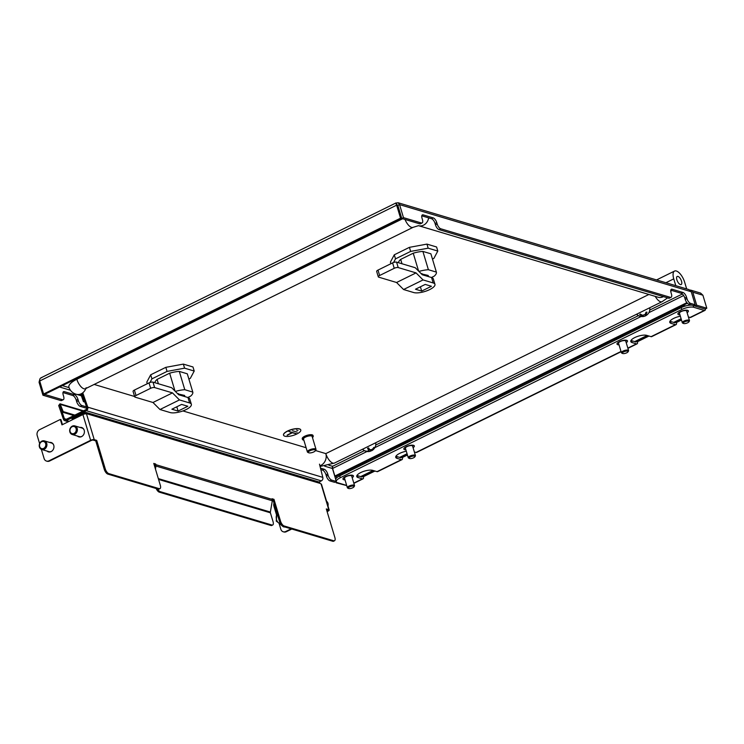 <?xml version="1.0" encoding="UTF-8"?>
<svg xmlns="http://www.w3.org/2000/svg" width="744" height="744" viewBox="0 0 744 744"><rect width="100%" height="100%" fill="white"/><g stroke="black" fill="none" stroke-linecap="round" stroke-linejoin="round"><path stroke-width="1.12" d="M86.537 406.894L81.914 405.517A4.501 1.916 -116.2 0 1 78.371 400.756L77.962 399.398A4.501 1.916 63.8 0 0 74.419 394.636L64.328 391.623A4.501 1.916 -116.2 0 0 63.566 391.651A4.501 1.916 -116.2 0 0 63.221 394.999L63.631 396.347A4.501 1.916 63.8 0 1 63.296 399.695A4.501 1.916 63.8 0 1 62.524 399.723L44.659 394.385L42.957 395.231L39.051 382.221L39.944 381.784M86.843 408.335L80.213 406.354A4.501 1.916 -116.2 0 1 76.66 401.593L76.26 400.235A4.501 1.916 63.8 0 0 72.707 395.473L74.419 394.636M336.223 481.461L331.675 480.103A4.501 1.916 -116.2 0 1 328.132 475.342L327.723 473.984A4.501 1.916 63.8 0 0 324.179 469.222L320.478 468.116M336.251 481.545L334.651 482.335L329.973 480.94A4.501 1.916 -116.2 0 1 326.421 476.179L326.021 474.821A4.501 1.916 63.8 0 0 322.468 470.069L324.179 469.222M421.792 215.825L431.52 218.727A4.501 1.916 -116.2 0 1 435.073 223.488L435.473 224.846L437.184 224A4.501 1.916 -116.2 0 0 440.727 228.761L670.325 297.33A4.501 1.916 63.8 0 0 671.088 297.302A4.501 1.916 63.8 0 0 671.432 293.954L671.023 292.606A4.501 1.916 -116.2 0 1 671.358 289.258A4.501 1.916 -116.2 0 1 672.13 289.23L682.992 292.476A4.501 1.916 63.8 0 1 686.535 297.237L686.945 298.595A4.501 1.916 -116.2 0 0 690.488 303.347L695.166 304.752L693.464 305.589L688.786 304.194A4.501 1.916 63.8 0 1 685.233 299.432L686.945 298.595M435.473 224.846A4.501 1.916 63.8 0 0 439.025 229.608L668.614 298.167L670.325 297.33M396.84 204.516L396.05 202.917L40.836 377.896M398.096 202.74L688.953 289.602L691.26 291.741L399.575 204.628L403.471 217.639L401.769 218.476L397.863 205.465L396.961 204.925L397.863 205.465L399.575 204.628L398.096 202.74L396.394 203.028C395.696 202.694 395.78 203.41 396.636 205.167L397.724 205.493L401.63 218.504L400.542 218.178L396.636 205.167L39.702 380.993C39.599 378.863 40.269 377.785 41.72 377.738M396.961 204.925L397.724 205.493L396.961 204.925M39.702 380.993L43.608 394.004L400.542 218.178M43.608 394.004L44.696 394.329L401.63 218.504M39.869 379.161L39.051 382.221M324.626 466.153L332.447 468.488L332.475 466.088M62.98 392.572L72.707 395.473M42.957 395.231L60.822 400.56A4.501 1.916 63.8 0 0 61.585 400.532L63.296 399.695M320.841 469.576L322.468 470.069M332.447 468.488L335.702 479.331M437.184 224L436.774 222.651A4.501 1.916 63.8 0 0 433.231 217.89L423.141 214.877A4.501 1.916 -116.2 0 0 422.378 214.904A4.501 1.916 -116.2 0 0 422.034 218.243L422.443 219.601A4.501 1.916 63.8 0 1 422.108 222.94A4.501 1.916 63.8 0 1 421.337 222.977L403.471 217.639M695.166 304.752L691.26 291.741M422.108 222.94L420.397 223.786A4.501 1.916 -116.2 0 1 419.635 223.814L421.337 222.977M401.769 218.476L419.635 223.814M670.781 290.179L681.281 293.313A4.501 1.916 -116.2 0 1 684.833 298.074L685.233 299.432M671.088 297.302L669.386 298.139A4.501 1.916 -116.2 0 1 668.614 298.167M364.411 450.613L332.54 466.321L332.596 468.46L367.006 451.506M687.409 303.245L335.953 476.374L334.865 476.048L332.596 468.46M686.889 302.65L334.865 476.048M86.127 387.689A9.002 7.58 106.6 0 1 76.251 394.255C72.707 393.251 70.252 390.898 68.894 387.206A18.005 5.98 -16.7 0 1 76.827 379.254L402.671 218.745M648.88 294.466L325.816 453.608L315.521 450.538M306.128 447.73L182.912 410.93M134.608 396.506L94.163 384.434M308.853 452.826A3.748 1.246 163.3 0 0 312.452 452.464A3.748 1.246 163.3 0 0 315.391 450.743A3.748 1.246 163.3 0 0 314.945 449.832A3.748 1.246 163.3 0 0 310.127 450.669A3.748 1.246 163.3 0 0 308.667 452.761A3.748 1.246 163.3 0 0 308.853 452.826M308.044 452.454A4.501 1.497 -16.7 0 1 307.811 452.361A4.501 1.497 -16.7 0 1 307.384 451.943A4.501 1.497 -16.7 0 1 310.285 449.562A4.501 1.497 -16.7 0 1 315.354 448.855A4.501 1.497 -16.7 0 1 316.005 449.357A4.501 1.497 -16.7 0 1 315.884 449.943L315.391 450.743M316.005 449.357L312.145 436.486A4.501 1.497 163.3 0 0 311.494 435.975A4.501 1.497 163.3 0 0 306.416 436.682A4.501 1.497 163.3 0 0 303.524 439.072L307.384 451.943M312.471 437.556A5.627 1.869 163.3 0 0 313.224 436.161A5.627 1.869 163.3 0 0 312.406 435.528A5.627 1.869 163.3 0 0 306.063 436.412A5.627 1.869 163.3 0 0 302.445 439.397A5.627 1.869 163.3 0 0 303.273 440.029A5.627 1.869 163.3 0 0 303.85 440.141M313.224 436.161L313.019 435.482A5.627 1.869 163.3 0 0 312.201 434.849A5.627 1.869 163.3 0 0 305.858 435.733A5.627 1.869 163.3 0 0 302.241 438.718L302.445 439.397M297.972 430.469L296.512 430.041M297.172 432.125L292.541 430.739M296.298 433.659L288.867 431.436L292.076 432.701L287.324 435.24L292.327 432.776L296.298 433.659L288.867 431.436M291.881 432.645L287.082 435.166M296.81 433.994A9.002 2.985 163.3 0 0 300.781 430.013A9.002 2.985 163.3 0 0 287.51 431.213A9.002 2.985 163.3 0 0 283.538 435.184A9.002 2.985 163.3 0 0 296.81 433.994M300.762 429.948A9.002 2.985 163.3 0 0 300.743 429.883A9.002 2.985 163.3 0 0 287.463 431.074A9.002 2.985 163.3 0 0 283.501 435.054A9.002 2.985 163.3 0 0 283.52 435.119M319.483 464.154L322.794 477.36A2.697 2.269 106.6 0 1 321.334 480.875L86.313 410.688L66.337 420.527L69.108 421.355M321.334 480.875L318.99 482.028M66.355 419.281L64.384 418.686A1.497 1.265 -73.4 0 0 66.011 419.449L85.988 409.609A1.497 1.265 -73.4 0 0 86.797 407.647L82.054 394.022M73.879 415.571L62.236 412.092L63.212 411.609L60.022 403.797L58.674 405.536L63.407 419.17A2.697 2.269 -73.4 0 0 66.337 420.527M63.407 419.17L64.384 418.686L59.808 405.108M86.313 410.688A2.697 2.269 -73.4 0 0 87.773 407.173L86.797 407.647M83.03 393.539L87.773 407.173L322.794 477.36M74.856 415.087L63.212 411.609M62.236 412.092L59.771 404.996M80.957 394.562L83.43 401.648L84.556 401.221M83.43 401.648L84.863 402.076M81.933 394.078L84.398 401.174M345.002 479.852A5.478 1.823 -16.7 0 1 342.965 479.08A5.478 1.823 -16.7 0 1 345.374 476.653A5.478 1.823 -16.7 0 1 353.456 475.928A5.478 1.823 -16.7 0 1 352.182 477.695M405.899 449.85A5.478 1.823 -16.7 0 1 403.862 449.078A5.478 1.823 -16.7 0 1 406.28 446.66A5.478 1.823 -16.7 0 1 414.352 445.935A5.478 1.823 -16.7 0 1 413.078 447.693M619.036 344.853A5.478 1.823 -16.7 0 1 617.009 344.081A5.478 1.823 -16.7 0 1 619.417 341.663A5.478 1.823 -16.7 0 1 627.499 340.938A5.478 1.823 -16.7 0 1 626.225 342.705M679.932 314.861A5.478 1.823 -16.7 0 1 677.905 314.089A5.478 1.823 -16.7 0 1 680.314 311.671A5.478 1.823 -16.7 0 1 688.395 310.936A5.478 1.823 -16.7 0 1 687.121 312.703M374.93 471.026L363.435 476.69A3.599 1.534 -116.2 0 1 363.026 478.829A3.599 1.534 -116.2 0 1 362.412 478.857L358.069 477.555A9.002 2.985 -16.7 0 1 356.757 476.541A9.002 2.985 -16.7 0 1 362.542 471.77A9.002 2.985 -16.7 0 1 372.688 470.357L377.031 471.649A3.599 1.534 63.8 0 0 377.645 471.631L402.002 459.634A3.599 1.534 -116.2 0 1 401.388 459.653L397.045 458.36A9.002 2.985 -16.7 0 1 395.734 457.346A9.002 2.985 -16.7 0 1 406.308 451.217M693.213 305.514L693.743 307.291L704.289 310.443A3.599 1.534 63.8 0 0 704.912 310.415A3.599 1.534 63.8 0 0 705.405 308.909M688.405 316.972L690.041 317.465A3.599 1.534 63.8 0 0 690.655 317.437L704.912 310.415M648.973 336.037L637.478 341.701A3.599 1.534 -116.2 0 1 637.069 343.84A3.599 1.534 -116.2 0 1 636.455 343.858L632.112 342.566A9.002 2.985 -16.7 0 1 630.8 341.552A9.002 2.985 -16.7 0 1 636.585 336.781A9.002 2.985 -16.7 0 1 646.722 335.367L651.065 336.66A3.599 1.534 63.8 0 0 651.688 336.641L676.045 324.635A3.599 1.534 -116.2 0 0 676.454 322.496L681.485 320.022M676.045 324.635A3.599 1.534 -116.2 0 1 675.431 324.663L671.088 323.361A9.002 2.985 -16.7 0 1 669.767 322.347A9.002 2.985 -16.7 0 1 680.341 316.219M414.362 451.961L415.998 452.454A3.599 1.534 63.8 0 0 416.621 452.436L621.091 351.707M402.002 459.634A3.599 1.534 -116.2 0 0 402.411 457.495L407.442 455.012M363.435 476.69L362.309 476.355L373.804 470.692M362.309 476.355A1.497 0.642 -116.2 0 1 362.096 476.941A1.497 0.642 -116.2 0 1 361.844 476.96L357.501 475.658L358.069 477.555M676.454 322.496L675.329 322.161L681.253 319.241M675.329 322.161A1.497 0.642 -116.2 0 1 675.115 322.757A1.497 0.642 -116.2 0 1 674.855 322.766L670.511 321.464L671.088 323.361M637.478 341.701L636.353 341.366L647.847 335.702M636.353 341.366A1.497 0.642 -116.2 0 1 636.139 341.952A1.497 0.642 -116.2 0 1 635.888 341.961L631.544 340.668L632.112 342.566M402.411 457.495L401.286 457.16L407.21 454.24M401.286 457.16A1.497 0.642 -116.2 0 1 401.072 457.746A1.497 0.642 -116.2 0 1 400.821 457.755L396.478 456.463L397.045 458.36M693.743 307.291A9.002 2.985 163.3 0 0 681.783 309.504L340.268 477.732A9.002 2.985 163.3 0 0 336.297 481.712A9.002 2.985 163.3 0 0 337.609 482.726L346.667 485.423M356.953 475.444A9.002 2.985 163.3 0 0 357.501 475.658M336.297 481.712L335.73 479.815A9.002 2.985 -16.7 0 1 339.701 475.834L340.268 477.732M681.783 309.504L681.216 307.607L339.701 475.834M681.216 307.607A9.002 2.985 -16.7 0 1 692.143 305.198M694.952 305.923L693.594 305.524M669.972 321.259A9.002 2.985 163.3 0 0 670.511 321.464M630.996 340.454A9.002 2.985 163.3 0 0 631.544 340.668M395.929 456.249A9.002 2.985 163.3 0 0 396.478 456.463M332.596 466.73A3.599 3.032 -73.4 0 0 332.205 467.837M346.723 485.599L336.176 482.791L335.86 481.74M336.176 482.791L336.92 482.428M336.651 477.843L336.176 476.262M706.8 308.221L696.691 305.207L692.794 292.197A3.599 3.032 -73.4 0 0 690.897 290.188L700.588 293.08L702.894 295.21L706.8 308.221L705.098 309.067L694.989 306.044L694.673 304.993M690.897 290.188A3.599 3.032 -73.4 0 0 689.948 290.086M696.691 305.207L694.989 306.044M77.441 436.068A4.873 4.101 -73.4 0 0 78.845 436.877A4.873 4.101 -73.4 0 0 83.161 435.305A4.873 4.101 -73.4 0 0 84.202 430.255A4.873 4.101 -73.4 0 0 81.635 427.53A4.873 4.101 -73.4 0 0 80.017 427.437M78.064 436.244A4.873 4.101 -73.4 0 0 79.162 436.951M46.993 451.059A4.873 4.101 -73.4 0 0 48.397 451.878A4.873 4.101 -73.4 0 0 52.712 450.306A4.873 4.101 -73.4 0 0 53.754 445.256A4.873 4.101 -73.4 0 0 51.187 442.531A4.873 4.101 -73.4 0 0 49.569 442.438M47.616 451.245A4.873 4.101 -73.4 0 0 48.713 451.952M333.74 540.776A4.501 1.916 63.8 0 0 334.502 540.749L333.535 541.232A4.501 1.916 -116.2 0 1 332.763 541.26L333.74 540.776L284.096 525.952L283.12 526.436A4.501 1.916 -116.2 0 1 279.577 521.674L280.544 521.191L273.987 499.336L272.053 498.75L272.248 499.419A2.697 2.269 106.6 0 1 272.323 500.786L270.36 512.058L158.314 478.597M334.502 540.749A4.501 1.916 63.8 0 0 334.847 537.41L326.309 508.943L328.783 509.686L321.064 483.935A2.697 0.893 -16.7 0 1 321.454 484.242L329.183 509.993A2.697 0.893 163.3 0 0 328.783 509.686M158.24 489.143L159.216 488.659A4.501 1.916 63.8 0 0 159.979 488.631L159.011 489.115A4.501 1.916 -116.2 0 1 158.24 489.143L107.824 474.086A4.501 1.916 -116.2 0 1 104.272 469.325L105.248 468.841L96.711 440.383L94.228 439.639A2.697 0.893 163.3 0 0 90.638 440.299L82.919 414.557A2.697 0.893 -16.7 0 1 86.499 413.887L87.355 413.897A2.697 2.269 -73.4 0 0 85.932 412.39L318.627 481.88A2.697 2.269 106.6 0 1 320.05 483.386L321.064 483.935M105.248 468.841A4.501 1.916 63.8 0 0 108.801 473.603L107.824 474.086M159.216 488.659L108.801 473.603M159.979 488.631A4.501 1.916 63.8 0 0 160.323 485.293L153.766 463.428L155.701 464.005L155.905 464.675L272.248 499.419M280.544 521.191A4.501 1.916 63.8 0 0 284.096 525.952M332.763 541.26L283.12 526.436M272.295 499.596L273.011 499.81L279.577 521.674M154.798 466.879L154.966 465.911A1.497 1.265 -73.4 0 0 154.929 465.158L154.724 464.488L155.701 464.005M154.017 464.275L154.724 464.488M104.272 469.325L95.734 440.857L93.251 440.123A1.497 0.502 163.3 0 0 91.261 440.485L49.606 461.01A4.501 3.785 106.6 0 1 47.095 461.252L46.481 461.066A4.501 3.785 -73.4 0 0 48.983 460.824L90.638 440.299M327.053 509.938L327.369 510.998A1.497 0.502 163.3 0 0 328.03 510.338A1.497 0.502 163.3 0 0 327.816 510.17L326.56 509.789M155.905 464.675A2.697 2.269 -73.4 0 1 155.97 466.042L155.45 469.046M273.987 499.336L273.011 499.81M96.711 440.383L95.734 440.857M82.919 414.557L61.966 424.871L60.338 419.449L39.637 429.651A4.501 3.785 -73.4 0 0 37.2 435.519L39.627 443.601M41.348 449.339L44.11 458.555A4.501 3.785 -73.4 0 0 46.481 461.066M81.942 427.642A4.873 4.101 -73.4 0 0 80.64 427.623L80.678 427.614M51.494 442.634A4.873 4.101 -73.4 0 0 50.192 442.624L50.229 442.615M62.459 424.629L60.962 419.635L60.338 419.449M327.109 511.621L327.992 511.184A2.697 0.893 163.3 0 0 329.183 509.993M291.164 528.835L285.715 531.514L286.338 531.7A4.501 3.785 106.6 0 1 283.827 531.951L283.213 531.765A4.501 3.785 -73.4 0 0 285.715 531.514M291.788 529.021L286.338 531.7M283.213 531.765A4.501 3.785 -73.4 0 1 280.841 529.254L279.037 523.237M276.498 514.764L273.932 506.208A4.501 3.785 -73.4 0 1 274.015 503.139M158.556 479.415L270.398 512.811A1.497 1.265 106.6 0 1 270.36 512.058M270.398 512.811L273.048 521.646A4.501 1.916 63.8 0 1 272.713 524.994A4.501 1.916 63.8 0 1 271.941 525.022L160.248 491.663L159.272 492.147A4.501 1.916 -116.2 0 1 156.147 488.51M272.713 524.994L271.737 525.469A4.501 1.916 -116.2 0 1 270.965 525.496L159.272 492.147M157.57 488.938A4.501 1.916 63.8 0 0 160.248 491.663M86.053 413.822A1.497 1.265 -73.4 0 0 84.751 413.618L85.458 413.831M85.932 412.39A2.697 2.269 -73.4 0 0 84.425 412.539L72.01 418.658L72.326 419.737L84.751 413.618M676.863 279.791A4.501 1.916 63.8 0 0 681.179 284.524A4.501 1.916 63.8 0 0 681.513 281.176A4.501 1.916 63.8 0 0 677.198 276.442A4.501 1.916 63.8 0 0 676.863 279.791M686.666 288.923L684.62 282.106A10.5 4.464 63.8 0 0 674.548 271.067A10.5 4.464 63.8 0 0 673.757 278.861L665.917 282.72M675.803 285.677L673.757 278.861M371.033 449.618L371.423 450.827A7.626 1.906 68.1 0 0 371.582 450.78A7.654 7.654 0 0 0 375.776 443.322A7.505 2.492 163.3 0 0 375.739 443.145A7.505 2.492 163.3 0 0 375.562 442.82M368.224 448.074L368.838 450.278A7.626 1.906 -111.9 0 1 367.508 448.344L368.606 447.897A7.626 1.906 68.1 0 0 369.945 449.832A2.232 0.744 163.3 0 1 371.842 449.636A7.626 6.938 -56.3 0 0 373.897 447.349L374.325 447.628A7.626 6.938 123.7 0 1 372.27 449.915L372.084 449.441M371.423 450.827A2.232 0.744 163.3 0 0 372.27 449.915M371.433 450.39L370.865 450.594A7.626 1.906 -111.9 0 1 370.4 451.255A7.626 1.906 -111.9 0 1 370.317 451.273L369.805 449.674M368.243 450.687L368.41 451.469A2.232 0.744 163.3 0 0 370.317 451.273M368.41 451.469A7.626 6.938 123.7 0 1 365.583 451.143L365.155 450.864A7.626 6.938 -56.3 0 0 367.992 451.19A2.232 0.744 163.3 0 0 367.992 451.19A2.232 0.744 163.3 0 1 368.838 450.278M370.865 450.594L370.475 449.702M645.969 314.666L646.192 315.289A7.626 5.403 52.6 0 0 647.494 314.461A7.654 7.654 0 0 0 649.81 308.332A7.505 2.492 163.3 0 0 649.782 308.156A7.505 2.492 163.3 0 0 649.596 307.83M641.942 314.972L642.146 315.837A7.626 5.403 -127.4 0 1 639.626 314.545L640.324 314.014A7.626 5.403 52.6 0 0 642.835 315.307A2.232 0.744 163.3 0 1 644.89 314.647A7.626 4.752 -90.4 0 0 646.024 312.173L646.992 312.164A7.626 4.752 89.6 0 1 645.857 314.638L645.485 313.605M646.192 315.289A2.232 0.744 163.3 0 0 646.304 314.898A2.232 0.744 163.3 0 0 645.857 314.638M646.806 314.991A7.626 5.403 -127.4 0 1 646.108 315.521A7.626 5.403 -127.4 0 1 645.504 315.809L645.011 314.461M643.123 315.168L643.448 316.479A2.232 0.744 163.3 0 0 645.504 315.809M643.448 316.479A7.626 4.752 89.6 0 1 643.03 316.553A7.626 4.752 89.6 0 1 642.239 316.535M636.641 314.219A7.654 7.654 0 0 0 641.458 316.563A7.626 4.752 -90.4 0 0 642.481 316.479L642.137 315.056M642.146 315.837A2.232 0.744 163.3 0 0 642.026 316.181A2.232 0.744 163.3 0 0 642.481 316.479M639.524 326.839A7.626 6.715 114.2 0 1 638.426 327.937L638.25 327.462M637.459 327.853L637.775 328.82A2.232 0.744 163.3 0 0 638.454 327.974A2.232 0.744 163.3 0 0 638.426 327.937M637.775 328.82A7.626 2.576 66.1 0 0 638.026 328.727A7.654 7.654 0 0 0 640.705 326.253M637.654 328.457L637.496 328.513A7.626 2.576 -113.9 0 1 636.836 329.257A7.626 2.576 -113.9 0 1 636.715 329.285L636.418 328.374M634.66 329.229L634.734 329.573A2.232 0.744 163.3 0 0 636.715 329.285M634.734 329.573A7.626 6.715 114.2 0 1 633.869 329.62M637.496 328.513L637.236 327.964M673.636 310.034L673.711 310.378A2.232 0.744 163.3 0 0 675.468 310.155A7.654 7.654 0 0 1 672.781 310.453M673.711 310.378A7.626 6.715 114.2 0 1 672.846 310.425M675.617 309.857L675.385 309.169M399.593 445.024L399.668 445.368A2.232 0.744 163.3 0 0 401.425 445.154A7.654 7.654 0 0 1 398.738 445.451M399.668 445.368A7.626 6.715 114.2 0 1 398.803 445.414M401.574 444.856L401.351 444.159M365.481 461.829A7.626 6.715 114.2 0 1 364.393 462.926L364.207 462.452M363.416 462.852L363.732 463.81A2.232 0.744 163.3 0 0 364.411 462.963A2.232 0.744 163.3 0 0 364.393 462.926M363.732 463.81A7.626 2.576 66.1 0 0 363.983 463.717A7.654 7.654 0 0 0 366.671 461.243M363.611 463.447L363.453 463.503A7.626 2.576 -113.9 0 1 362.793 464.247A7.626 2.576 -113.9 0 1 362.672 464.275L362.375 463.363M360.617 464.228L360.691 464.563A2.232 0.744 163.3 0 0 362.672 464.275M360.691 464.563A7.626 6.715 114.2 0 1 359.826 464.619M363.453 463.503L363.193 462.954M340.966 475.211A6.901 2.288 -16.7 0 1 343.003 473.612A6.901 2.288 -16.7 0 1 347.969 471.761M340.454 475.463A6.901 2.288 -16.7 0 1 342.835 473.072A6.901 2.288 -16.7 0 1 349.727 470.896M348.564 488.473L347.718 488.083A3.748 1.246 -16.7 0 1 347.364 487.729L344.519 478.243A3.748 1.246 -16.7 0 1 345.793 476.783A3.748 1.246 -16.7 0 1 349.475 475.602A3.748 1.246 -16.7 0 1 351.698 476.086L354.544 485.572A3.748 1.246 -16.7 0 1 354.442 486.065L353.949 486.855A3.004 0.995 -16.7 0 1 353.009 487.636A3.004 0.995 -16.7 0 1 348.564 488.473A3.004 0.995 -16.7 0 1 349.308 487.022A3.004 0.995 -16.7 0 1 352.712 486.046A3.004 0.995 -16.7 0 1 353.949 486.855M347.364 487.729A3.748 1.246 -16.7 0 1 348.638 486.269A3.748 1.246 -16.7 0 1 352.321 485.088A3.748 1.246 -16.7 0 1 354.544 485.572M401.862 445.21A6.901 2.288 -16.7 0 1 405.201 442.968A6.901 2.288 -16.7 0 1 408.865 441.759M401.351 445.47A6.901 2.288 -16.7 0 1 405.043 442.42A6.901 2.288 -16.7 0 1 410.632 440.894M409.47 458.471L408.614 458.081A3.748 1.246 -16.7 0 1 408.261 457.727L405.415 448.241A3.748 1.246 -16.7 0 1 407.405 446.428A3.748 1.246 -16.7 0 1 412.594 446.084L415.44 455.579A3.748 1.246 -16.7 0 1 415.338 456.063L414.845 456.863A3.004 0.995 -16.7 0 1 413.339 457.923A3.004 0.995 -16.7 0 1 409.47 458.471A3.004 0.995 -16.7 0 1 410.772 456.742A3.004 0.995 -16.7 0 1 413.887 456.044A3.004 0.995 -16.7 0 1 414.845 456.863M408.261 457.727A3.748 1.246 -16.7 0 1 410.251 455.914A3.748 1.246 -16.7 0 1 415.44 455.579M622.607 353.484L621.761 353.084A3.748 1.246 -16.7 0 1 621.398 352.74L618.552 343.254A3.748 1.246 -16.7 0 1 620.543 341.44A3.748 1.246 -16.7 0 1 624.597 340.575A3.748 1.246 -16.7 0 1 625.741 341.096L628.587 350.582A3.748 1.246 -16.7 0 1 628.485 351.066L627.992 351.866A3.004 0.995 -16.7 0 1 623.24 353.614A3.004 0.995 -16.7 0 1 622.607 353.484A3.004 0.995 -16.7 0 1 623.472 351.968A3.004 0.995 -16.7 0 1 627.155 351.056A3.004 0.995 -16.7 0 1 627.992 351.866M621.398 352.74A3.748 1.246 -16.7 0 1 623.388 350.926A3.748 1.246 -16.7 0 1 627.443 350.061A3.748 1.246 -16.7 0 1 628.587 350.582M615.009 340.213A6.901 2.288 -16.7 0 1 622.012 336.772M614.488 340.473A6.901 2.288 -16.7 0 1 623.77 335.897M683.504 323.482L682.657 323.091A3.748 1.246 -16.7 0 1 682.304 322.738L679.458 313.252A3.748 1.246 -16.7 0 1 681.439 311.438A3.748 1.246 -16.7 0 1 685.494 310.574A3.748 1.246 -16.7 0 1 686.638 311.094L689.483 320.58A3.748 1.246 -16.7 0 1 689.381 321.073L688.888 321.864A3.004 0.995 -16.7 0 1 684.136 323.612A3.004 0.995 -16.7 0 1 683.504 323.482A3.004 0.995 -16.7 0 1 684.368 321.966A3.004 0.995 -16.7 0 1 688.051 321.064A3.004 0.995 -16.7 0 1 688.888 321.864M682.304 322.738A3.748 1.246 -16.7 0 1 684.285 320.924A3.748 1.246 -16.7 0 1 688.34 320.06A3.748 1.246 -16.7 0 1 689.483 320.58M675.905 310.22A6.901 2.288 -16.7 0 1 683.42 306.668M675.394 310.471A6.901 2.288 -16.7 0 1 679.188 307.384A6.901 2.288 -16.7 0 1 686.108 305.831M149.99 382.481L151.916 378.863L167.056 371.405L184.568 368.168L194.212 371.051L190.325 378.352L188.874 379.068M187.869 397.491L190.641 396.124A16.88 5.608 -16.7 0 0 192.789 392.097L184.791 389.707L179.304 371.414A16.88 5.608 163.3 0 0 169.641 373.2L157.086 379.384A16.88 5.608 163.3 0 0 154.882 382.704M179.304 371.414L187.293 373.804L192.789 392.097M147.293 383.727L146.81 382.1L150.697 374.79L165.828 367.341L183.35 364.104L192.984 366.978L194.212 371.051M151.916 378.863L150.697 374.79M184.568 368.168L183.35 364.104M167.056 371.405L165.828 367.341M184.94 396.617L184.586 395.427L177.797 393.864M178.737 394.766L178.374 393.576M175.361 391.428A16.88 5.608 -16.7 0 1 184.791 389.707M158.398 383.755L157.086 379.384M174.998 391.056L169.641 373.2M134.701 396.822A3.004 0.995 163.3 0 1 136.022 395.501L150.641 388.303A3.004 0.995 163.3 0 1 154.622 387.568L172.469 392.888L179.462 399.919L189.608 402.95A11.997 3.99 -16.7 0 1 191.357 404.299A11.997 3.99 -16.7 0 1 186.065 409.6A11.997 3.99 -16.7 0 1 170.116 412.548L159.979 409.516L152.976 402.495L135.138 397.166A3.004 0.995 163.3 0 1 134.701 396.822L133.074 391.409A3.004 0.995 -16.7 0 1 134.394 390.079L149.014 382.881A3.004 0.995 -16.7 0 1 152.994 382.146L171.669 387.717L178.672 394.748L187.981 397.529A11.997 3.99 -16.7 0 1 189.729 398.877L191.357 404.299M178.095 411.069L187.832 406.271L181.629 404.42L171.883 409.219L178.095 411.069L176.812 406.791M179.462 399.919L159.979 409.516M172.469 392.888L152.976 402.495M393.585 262.483L395.51 258.866L410.642 251.416L428.163 248.18L437.798 251.054L433.91 258.363L432.469 259.07M431.464 277.503L434.236 276.136A16.88 5.608 -16.7 0 0 436.375 272.109L428.386 269.719L422.89 251.416A16.88 5.608 163.3 0 0 413.236 253.202L400.681 259.386A16.88 5.608 163.3 0 0 398.477 262.716M422.89 251.416L430.888 253.806L436.375 272.109M390.888 263.729L390.405 262.111L394.292 254.801L409.423 247.343L426.944 244.106L436.579 246.989L437.798 251.054M395.51 258.866L394.292 254.801M428.163 248.18L426.944 244.106M410.642 251.416L409.423 247.343M428.535 276.629L428.172 275.438L421.383 273.876M422.322 274.769L421.969 273.587M418.956 271.43A16.88 5.608 -16.7 0 1 428.386 269.719M401.993 263.767L400.681 259.386M418.593 271.067L413.236 253.202M378.296 276.833A3.004 0.995 163.3 0 1 379.617 275.503L394.227 268.305A3.004 0.995 163.3 0 1 398.217 267.57L416.054 272.899L423.057 279.921L433.194 282.953A11.997 3.99 -16.7 0 1 434.952 284.301A11.997 3.99 -16.7 0 1 429.66 289.602A11.997 3.99 -16.7 0 1 413.711 292.55L403.574 289.528L396.571 282.497L378.733 277.168A3.004 0.995 163.3 0 1 378.296 276.833L376.669 271.411A3.004 0.995 -16.7 0 1 377.989 270.091L392.599 262.883A3.004 0.995 -16.7 0 1 396.589 262.148L415.264 267.728L422.267 274.75L431.567 277.531A11.997 3.99 -16.7 0 1 433.324 278.879L434.952 284.301M421.681 291.081L431.427 286.282L425.224 284.422L415.478 289.23L421.681 291.081L420.397 286.803M423.057 279.921L403.574 289.528M416.054 272.899L396.571 282.497M327.983 506.004A4.501 3.785 -73.4 0 0 328.141 505.092A4.501 3.785 -73.4 0 0 326.56 501.251M280.972 524.548L276.247 521.116L276.954 512.56M280.581 523.953A7.505 6.315 106.6 0 1 278.926 523.153A7.505 6.315 106.6 0 1 276.257 516.736A7.505 6.315 106.6 0 1 277.14 513.546M41.506 441.332A4.501 3.785 106.6 0 1 44.361 440.885A4.501 3.785 106.6 0 1 46.928 444.596A4.501 3.785 106.6 0 1 44.649 449.06A4.501 3.785 106.6 0 1 41.785 449.506A4.501 3.785 106.6 0 1 39.227 445.796A4.501 3.785 106.6 0 1 41.506 441.332M41.366 441.899A3.692 3.106 106.6 0 1 45.542 443.275A3.692 3.106 106.6 0 1 43.952 448.241A3.692 3.106 106.6 0 1 39.776 446.865A3.692 3.106 106.6 0 1 41.366 441.899M71.954 426.331A4.501 3.785 106.6 0 1 74.809 425.884A4.501 3.785 106.6 0 1 77.376 429.604A4.501 3.785 106.6 0 1 75.098 434.068A4.501 3.785 106.6 0 1 72.233 434.505A4.501 3.785 106.6 0 1 69.676 430.795A4.501 3.785 106.6 0 1 71.954 426.331M71.815 426.898A3.692 3.106 106.6 0 1 75.99 428.274A3.692 3.106 106.6 0 1 74.4 433.241A3.692 3.106 106.6 0 1 70.224 431.873A3.692 3.106 106.6 0 1 71.815 426.898M682.378 293.992L649.754 310.053M638.454 315.623L375.72 445.052M397.222 205L397.845 205.186M332.54 466.321L328.857 465.214M69.034 387.624L62.357 385.625M80.213 406.354L81.914 405.517M329.973 480.94L331.675 480.103M440.727 228.761L439.025 229.608M690.488 303.347L688.786 304.194M59.576 387.001L70.392 390.228M60.822 400.56L62.524 399.723M374.837 447.656L641.049 316.516M648.88 312.657L683.652 295.526M681.281 293.313L682.992 292.476M684.833 298.074L686.535 297.237M670.865 289.853L672.13 289.23M431.52 218.727L433.231 217.89M435.073 223.488L436.774 222.651M421.885 215.5L423.141 214.877M326.021 474.821L327.723 473.984M326.421 476.179L328.132 475.342M76.26 400.235L77.962 399.398M76.66 401.593L78.371 400.756M63.073 392.246L64.328 391.623M405.015 219.452A9.002 3.832 63.8 0 0 411.553 227.385A9.002 3.832 63.8 0 0 413.097 227.329L85.458 388.721A9.002 3.832 -116.2 0 1 83.923 388.777A9.002 3.832 -116.2 0 1 76.827 379.254M655.231 296.363A9.002 3.832 -116.2 0 0 662.076 301.683L334.447 463.075A9.002 3.832 63.8 0 1 325.816 453.608A9.002 7.58 106.6 0 1 319.892 465.772M428.646 217.871A9.002 7.58 106.6 0 1 418.956 225.785M663.443 296.623A9.002 7.58 106.6 0 1 658.18 297.247L418.891 225.785M60.738 404.522L82.882 411.134M401.388 459.653L377.031 471.649M362.412 478.857L353.8 483.098M704.289 310.443L690.041 317.465M675.431 324.663L651.065 336.66M636.455 343.858L627.843 348.099M621.017 351.466L415.998 452.454M681.104 318.748L673.664 322.412M647.122 335.488L634.697 341.608M407.061 453.738L399.63 457.402M373.088 470.478L360.654 476.597M692.794 292.197L702.894 295.21M320.05 483.386L87.355 413.897M86.499 413.887L94.228 439.639M155.97 466.042L272.323 500.786M48.983 460.824L49.606 461.01M270.965 525.496L271.941 525.022M189.608 402.95L187.981 397.529M154.622 387.568L152.994 382.146M150.641 388.303L149.014 382.881M136.022 395.501L134.394 390.079M433.194 282.953L431.567 277.531M398.217 267.57L396.589 262.148M394.227 268.305L392.599 262.883M379.617 275.503L377.989 270.091M281.362 525.059L280.321 524.12M41.785 449.506L48.927 451.645A4.501 3.785 -73.4 0 0 51.745 451.227M53.633 444.903A4.501 3.785 -73.4 0 0 51.503 443.015L44.361 440.885M72.233 434.505L79.385 436.644A4.501 3.785 -73.4 0 0 82.193 436.226M84.081 429.902A4.501 3.785 -73.4 0 0 81.952 428.014L74.809 425.884M85.458 388.721L84.918 388.88M81.384 395.789L76.251 394.255M334.447 463.075L320.06 466.46M418.5 225.665L413.097 227.329M662.076 301.683L667.619 297.87M670.883 292.076L671.107 290.272M308.667 452.761L307.811 452.361M68.346 421.727L64.83 420.676M83.533 410.809L60.022 403.797M353.874 483.34L363.026 478.829M627.917 348.35L637.069 343.84M674.548 271.067L656.552 279.93M362.598 449.209A7.654 7.654 0 0 0 370.4 451.255M643.03 316.553A7.654 7.654 0 0 0 646.108 315.521M633.804 329.657A7.654 7.654 0 0 0 636.836 329.257M359.761 464.647A7.654 7.654 0 0 0 362.793 464.247M351.763 476.3L352.414 475.249M344.584 478.457L343.458 477.936M412.66 446.307L413.32 445.256M405.48 448.465L404.355 447.944M625.806 341.31L626.457 340.259M618.617 343.468L617.501 342.947M686.703 311.308L687.354 310.267M679.523 313.466L678.398 312.954M285.454 527.133L283.427 526.836L279.121 523.302"/></g></svg>
